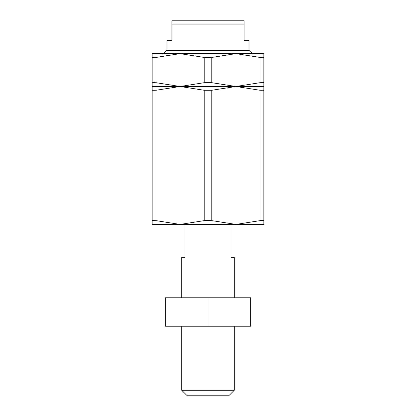 <?xml version="1.0" encoding="UTF-8"?>
<svg xmlns="http://www.w3.org/2000/svg" width="416" height="416" viewBox="0 0 416 416"><rect width="100%" height="100%" fill="white"/><g stroke="black" fill="none" stroke-linecap="round" stroke-linejoin="round"><path stroke-width="0.62" d="M181.724 390.276L186.654 395.2L229.346 395.2L234.276 390.276L181.724 390.276L181.724 326.232M152.168 220.631L155.948 220.631L180.086 224.422L235.914 224.422L211.78 220.631L204.22 220.631L180.086 224.422L152.168 224.422L152.168 53.643L263.832 53.643L263.832 82.69L260.052 82.69L235.914 86.486L260.052 90.277L263.832 90.277L263.832 82.69M171.876 24.086L244.124 24.086L244.124 20.8L171.876 20.8L171.876 40.503L166.946 40.503L166.946 50.357L249.054 50.357L252.335 53.643M249.054 50.357L249.054 40.503L244.124 40.503L244.124 24.086M181.724 297.768L181.724 257.265L185.011 257.265L185.011 224.422M234.276 297.768L234.276 257.265L230.989 257.265L230.989 224.422M208 326.232L165.303 326.232L165.303 297.768L250.697 297.768L250.697 326.232L208 326.232L208 297.768M263.832 220.631L263.832 224.422L235.914 224.422L260.052 220.631L263.832 220.631L263.832 90.277M204.22 220.631L204.22 90.277L211.78 90.277L235.914 86.486L211.78 82.69L211.78 57.434L235.914 53.643L260.052 57.434L263.832 57.434M211.78 220.631L211.78 90.277M155.948 220.631L155.948 90.277L180.086 86.486L263.832 86.486M152.168 86.486L180.086 86.486L155.948 82.69L155.948 57.434L180.086 53.643L204.22 57.434L204.22 82.69L180.086 86.486L204.22 90.277M260.052 220.631L260.052 90.277M204.22 82.69L211.78 82.69M204.22 57.434L211.78 57.434M152.168 90.277L155.948 90.277M152.168 82.69L155.948 82.69M152.168 57.434L155.948 57.434M260.052 82.69L260.052 57.434M166.946 50.357L163.665 53.643M234.276 326.232L234.276 390.276"/></g></svg>
